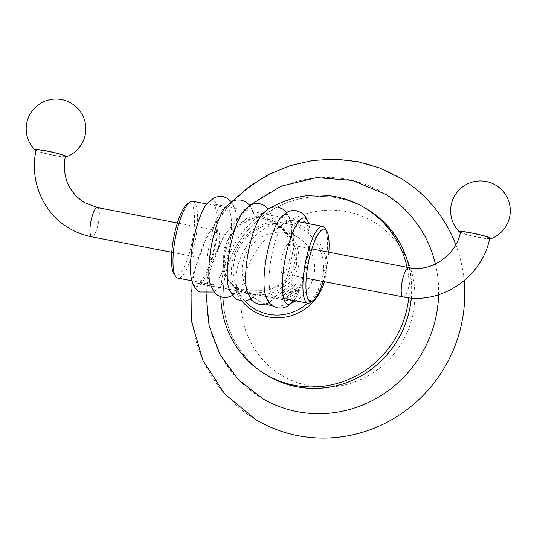 <?xml version="1.0" encoding="UTF-8"?>
<svg xmlns="http://www.w3.org/2000/svg" width="537" height="537" viewBox="0 0 537 537"><rect width="100%" height="100%" fill="white"/><g stroke="black" fill="none" stroke-linecap="round" stroke-linejoin="round"><path stroke-width="0.4" stroke-dasharray="2.69 2.01" d="M242.979 282.328A89.457 86.081 -59.1 0 0 308.889 385.761A89.457 86.081 -59.1 0 0 412.752 315.091A89.457 86.081 -59.1 0 0 346.848 211.659A89.457 86.081 -59.1 0 0 242.979 282.328M263.231 399.011A119.281 114.77 -59.1 0 1 209.47 273.749A119.281 114.77 120.9 0 1 385.801 194.401M435.406 264.029A119.281 114.77 120.9 0 1 438.595 294.773M255.538 419.457A140.748 135.431 -59.1 0 1 194.307 272.937A140.748 135.431 120.9 0 1 400.193 177.969M455.765 244.724A140.748 135.431 120.9 0 1 464.096 280.717M220.794 296.84A96.915 93.25 -59.1 0 1 223.03 273.252A96.915 93.25 120.9 0 1 271.286 207.55M407.046 267.305A96.915 93.25 120.9 0 1 408.711 297.76M267.614 375.591A96.915 93.25 120.9 0 1 225.453 274.702A96.915 93.25 120.9 0 1 367.221 209.316M409.241 267.721A96.915 93.25 120.9 0 1 411.255 297.995M244.127 303.479C241.012 301.304 238.448 295.128 236.441 284.946C235.75 280.368 236.072 274.595 237.414 267.634C240.502 254.457 247.087 243.301 257.156 234.166C271.863 221.217 285.906 220.922 292.558 222.633A48.847 47.001 120.9 0 0 232.622 260.479A48.847 47.001 -59.1 0 0 241.965 301.002M324.462 281.737A48.847 47.001 -59.1 0 0 325.321 278.367A48.847 47.001 120.9 0 0 292.558 222.633M244.852 301.022A46.457 44.705 -59.1 0 1 234.327 260.579A46.457 44.705 120.9 0 1 288.268 223.882A46.457 44.705 120.9 0 1 322.495 277.595A46.457 44.705 -59.1 0 1 307.627 303.143M210.846 284.295A39.12 10.055 100.9 0 0 211.732 284.637A39.12 10.055 100.9 0 0 228.661 249.92A39.12 10.055 100.9 0 0 227.446 208.155A39.12 10.055 100.9 0 0 226.56 207.812A39.12 10.055 100.9 0 0 209.631 242.529A39.12 10.055 100.9 0 0 210.846 284.295M192.716 201.281A39.12 10.055 100.9 0 1 193.609 201.623A39.12 10.055 -79.1 0 1 194.824 243.389A39.12 10.055 -79.1 0 1 177.895 278.106M173.867 273.555A36.738 9.438 100.9 0 0 175.25 275.004A36.738 9.438 -79.1 0 0 191.622 244.395A36.738 9.438 -79.1 0 0 190.836 203.51A36.738 9.438 100.9 0 0 187.285 204.006M325.013 228.245A39.12 10.055 -79.1 0 1 325.113 266.674A39.12 10.055 -79.1 0 1 310.722 302.311M289.698 220.17A39.12 10.055 -79.1 0 1 290.913 261.935A39.12 10.055 -79.1 0 1 273.984 296.652A39.12 10.055 -79.1 0 1 273.098 296.31A39.12 10.055 -79.1 0 1 271.883 254.545A39.12 10.055 -79.1 0 1 288.812 219.828A39.12 10.055 -79.1 0 1 289.698 220.17M328.798 252.202A36.738 9.438 -79.1 0 1 323.153 281.482M460.457 232.528A16.177 1.457 -167.7 0 0 474.829 236.575A16.177 1.457 -167.7 0 0 489.59 238.884M282.422 273.555A14.908 3.833 -79.1 0 1 281.959 257.639A14.908 3.833 -79.1 0 1 288.409 244.409A14.908 3.833 -79.1 0 1 288.752 244.536A14.908 3.833 -79.1 0 1 289.215 260.452A14.908 3.833 -79.1 0 1 282.764 273.689A14.908 3.833 -79.1 0 1 282.422 273.555M489.717 238.334A14.908 1.343 12.3 0 1 476.755 236.871A14.908 1.343 12.3 0 1 461.001 232.427A14.908 1.343 12.3 0 1 460.578 231.977M65.158 156.972A16.177 1.457 12.3 0 1 50.404 154.663A16.177 1.457 12.3 0 1 36.019 150.622M211.793 259.928A14.908 3.833 100.9 0 0 212.135 260.056A14.908 3.833 100.9 0 0 218.586 246.825A14.908 3.833 100.9 0 0 218.123 230.91A14.908 3.833 100.9 0 0 217.787 230.776A14.908 3.833 100.9 0 0 211.336 244.006A14.908 3.833 100.9 0 0 211.793 259.928M65.272 156.421A14.908 1.343 12.3 0 1 52.317 154.958A14.908 1.343 12.3 0 1 36.556 150.514A14.908 1.343 12.3 0 1 36.14 150.065M206.678 203.993A43.94 11.29 -79.1 0 1 213.639 200.61A43.94 11.29 100.9 0 1 214.585 249.51A43.94 11.29 100.9 0 1 194.998 286.12A43.94 11.29 -79.1 0 1 191.857 280.784M243.436 211.088A43.94 11.29 -79.1 0 1 253.545 213.041A43.94 11.29 -79.1 0 1 254.377 217.129C253.806 218.76 240.301 224.251 236.475 226.929C233.387 230.756 229.581 239.133 225.05 252.061C223.808 265.593 223.989 273.863 225.587 276.87A43.94 11.29 100.9 0 1 220.345 286.281A43.94 11.29 100.9 0 1 213.377 289.665A43.94 11.29 -79.1 0 1 210.236 284.328M225.057 207.537A43.94 11.29 -79.1 0 1 232.024 204.154A43.94 11.29 100.9 0 1 235.166 209.49A43.94 11.29 100.9 0 1 236.475 226.929M225.587 276.87L237.388 289.698L238.455 290.181A43.94 11.29 -79.1 0 1 228.614 287.879M232.373 295.578L238.448 290.188C243.973 293.799 255.625 296.048 256.834 293.726A43.94 11.29 -79.1 0 1 247 291.423M250.759 299.122L256.834 293.726C264.822 296.538 278.871 291.363 280.73 287.517C288.04 286.221 294.007 279.133 298.619 266.258C299.774 252.672 297.444 243.113 291.618 237.576A43.94 11.29 100.9 0 0 290.309 220.13A43.94 11.29 100.9 0 0 287.167 214.8A43.94 11.29 -79.1 0 0 280.2 218.183M261.821 214.632A43.94 11.29 -79.1 0 1 271.93 216.586A43.94 11.29 -79.1 0 1 272.762 220.673C272.199 220.022 260.546 217.774 254.377 217.129M265.379 294.974A43.94 11.29 -79.1 0 0 268.52 300.311A43.94 11.29 100.9 0 0 275.488 296.927A43.94 11.29 100.9 0 0 280.73 287.517M291.618 237.576L277.226 223.191L272.762 220.673M293.873 300.472L293.86 300.492A43.94 11.29 100.9 0 0 293.873 300.472A43.94 11.29 100.9 0 0 307.312 263.237A43.94 11.29 100.9 0 0 308.688 223.681A43.94 11.29 100.9 0 0 308.688 223.66L308.688 223.681M296.531 265.003L292.276 275.286L283.811 284.281L261.841 292.397L245.543 291.752L234.441 287.933L223.969 274.689L222.962 250.806L232.642 229.702L247.785 217.505L260.573 216.049L274.279 221.425L291.813 238.905L296.793 252.403L296.531 265.003M287.624 300.566L195.716 282.824A40.557 10.425 100.9 0 0 196.636 283.18A40.557 10.425 100.9 0 0 214.182 247.195A40.557 10.425 100.9 0 0 212.927 203.899L304.828 221.64M306.332 223.204A40.557 10.425 -79.1 0 1 306.459 263.076A40.557 10.425 -79.1 0 1 291.504 300.035M265.755 304.09A37.275 35.865 120.9 0 1 259.257 301.062A37.275 35.865 120.9 0 1 244.865 256.277A37.275 35.865 120.9 0 1 286.322 232.816A37.275 35.865 120.9 0 1 297.565 237.112A37.275 35.865 120.9 0 1 295.786 300.861M291.745 302.928A37.275 35.865 120.9 0 1 272.306 305.66M245.141 290.168L265.117 290.369L279.683 284.999L291.121 273.736L295.404 260.25L292.86 244.738L283.435 230.541L273.427 222.647L260.955 217.626L245.409 220.056L235.394 228.118L227.131 241.274L223.311 255.048L223.728 269.279L228.802 280.911L235.119 286.604L245.141 290.168M285.724 297.767C295.961 290.745 300.217 288.805 298.491 291.953L286.255 298.881L287.396 293.564L296.431 288.429L296.458 289.087L284.315 295.833L282.71 295.578C279.71 293.86 292.887 284.221 294.484 285.382L294.518 286.04L295.558 284.281L293.377 283.643L285.845 288.054L280.321 293.84L282.281 296.035L291.101 292.504L297.498 287.329L295.31 286.691L287.778 291.101L282.261 296.887L284.227 299.082L293.041 295.551L299.445 290.376L295.29 290.611L285.724 297.767M294.484 285.382C294.967 285.677 294.35 286.523 292.652 287.899L295.558 284.281M364.375 207.611A96.975 93.31 120.9 0 0 225.399 274.696A96.975 93.31 -59.1 0 0 264.775 373.886M409.301 267.735A96.975 93.31 120.9 0 1 411.315 298.001M403.079 296.907A14.908 3.833 100.9 0 0 409.53 283.677A14.908 3.833 100.9 0 0 409.066 267.755A14.908 3.833 100.9 0 0 408.724 267.627M97.472 207.557A14.908 3.833 -79.1 0 1 97.808 207.691A14.908 3.833 -79.1 0 1 98.271 223.607A14.908 3.833 -79.1 0 1 91.82 236.837M232.011 201.469L207.832 234.172L193.682 272.266L192.011 281.314M206.127 293.974L208.819 273.065L223.674 235.783L249.745 205.288M211.732 284.637L191.863 280.804M226.56 207.812L206.691 203.973M283.764 298.538L273.984 296.652M298.592 221.714L288.812 219.828M288.409 244.409L311.856 248.933M282.764 273.689L306.204 278.213M212.135 260.056L171.746 252.262M217.787 230.776L177.398 222.983M253.545 213.041L249.792 205.342M271.93 216.586L268.171 208.886M275.488 296.927L269.138 302.673M290.309 220.13L286.55 212.437M220.345 286.281L213.995 292.027M231.407 201.791L235.166 209.49M237.388 289.698L234.441 287.933M277.226 223.191L274.279 221.425M288.544 300.921L196.636 283.18M297.565 237.112L273.427 222.654M259.257 301.062L235.119 286.604M298.397 292.135L299.438 290.376M286.255 298.881L284.227 299.082M296.458 289.087L297.505 287.329M284.315 295.833L282.281 296.035"/><path stroke-width="0.81" d="M249.745 205.288L281.113 186.205L316.528 177.626L352.594 180.432L385.801 194.401A119.281 114.77 120.9 0 1 435.406 264.029M438.595 294.773A119.281 114.77 120.9 0 1 435.843 317.434A119.281 114.77 -59.1 0 1 263.231 399.011L238.636 379.954L220.13 354.816L209.041 325.449L206.127 293.974M232.011 201.469L249.53 186.319L269.198 174.223L290.483 165.524L312.803 160.456L335.558 159.18L358.125 161.731L379.867 168.054L400.193 177.969A140.748 135.431 120.9 0 1 455.765 244.724M464.096 280.717A140.748 135.431 120.9 0 1 461.424 324.489A140.748 135.431 -59.1 0 1 255.538 419.457L224.849 394.077L202.959 360.596L191.709 321.911L192.011 281.314M271.286 207.55A96.915 93.25 120.9 0 1 364.798 207.859A96.915 93.25 120.9 0 1 407.046 267.305M408.711 297.76A96.915 93.25 120.9 0 1 406.959 308.748A96.915 93.25 -59.1 0 1 265.191 374.141L267.614 375.591A96.915 93.25 120.9 0 0 409.382 310.198A96.915 93.25 120.9 0 0 411.255 297.995M364.798 207.859L367.221 209.316A96.915 93.25 120.9 0 1 409.241 267.721M220.794 296.84A96.915 93.25 -59.1 0 0 265.191 374.141M241.965 301.002A48.847 47.001 -59.1 0 0 244.127 303.479A48.847 47.001 -59.1 0 0 289.705 316.139A48.847 47.001 -59.1 0 0 324.462 281.737M244.852 301.022A46.457 44.705 -59.1 0 0 307.627 303.143M191.863 280.804L177.895 278.106A39.12 10.055 -79.1 0 1 177.002 277.763A39.12 10.055 100.9 0 1 175.532 276.219A39.12 10.055 100.9 0 1 175.431 237.79A39.12 10.055 100.9 0 1 189.83 202.154A39.12 10.055 100.9 0 1 192.716 201.281L206.691 203.973M189.83 202.154L187.285 204.006A36.738 9.438 100.9 0 0 173.773 237.468A36.738 9.438 100.9 0 0 173.867 273.555L175.532 276.219M323.153 281.482A36.738 9.438 -79.1 0 1 313.259 300.458L310.722 302.311A39.12 10.055 -79.1 0 1 307.829 303.183A39.12 10.055 -79.1 0 1 306.942 302.841A39.12 10.055 100.9 0 1 305.728 261.076A39.12 10.055 100.9 0 1 322.656 226.359A39.12 10.055 100.9 0 1 323.543 226.701A39.12 10.055 -79.1 0 1 325.013 228.245L326.677 230.91A36.738 9.438 -79.1 0 1 328.798 252.202M313.259 300.458A36.738 9.438 -79.1 0 1 309.708 300.955A36.738 9.438 100.9 0 1 308.923 260.069A36.738 9.438 100.9 0 1 325.301 229.46A36.738 9.438 -79.1 0 1 326.677 230.91M489.59 238.884A16.177 1.457 -167.7 0 0 490.758 238.764A29.817 29.817 0 0 0 495.785 185.198A29.817 29.817 0 0 0 459.45 231.944A16.177 1.457 12.3 0 0 459.793 232.192A16.177 1.457 -167.7 0 0 460.457 232.528M490.758 238.764A16.177 1.457 -167.7 0 0 490.503 238.119A16.177 1.457 12.3 0 0 472.298 233.071A16.177 1.457 12.3 0 0 459.45 231.944M460.578 231.977A14.908 1.343 12.3 0 1 473.533 233.441A14.908 1.343 12.3 0 1 489.294 237.884A14.908 1.343 12.3 0 1 489.717 238.334C482.26 277.092 440.984 305.204 403.079 296.907A14.908 3.833 100.9 0 1 402.737 296.773A14.908 3.833 100.9 0 1 402.273 280.858A14.908 3.833 100.9 0 1 408.724 267.627C430.815 272.615 456.067 255.612 460.578 231.977M65.158 156.972A16.177 1.457 12.3 0 0 66.313 156.851A16.177 1.457 12.3 0 0 66.058 156.207A16.177 1.457 -167.7 0 0 47.86 151.159A16.177 1.457 -167.7 0 0 35.012 150.031A16.177 1.457 -167.7 0 0 35.355 150.279A16.177 1.457 12.3 0 0 36.019 150.622M64.856 155.972A14.908 1.343 12.3 0 1 65.272 156.421C62.01 176.512 68.353 191.884 84.316 202.536L97.472 207.557A14.908 3.833 -79.1 0 0 91.022 220.788A14.908 3.833 -79.1 0 0 91.478 236.703A14.908 3.833 -79.1 0 0 91.82 236.837C83.691 235.26 76.079 232.353 68.991 228.118C42.906 213.001 29.152 180.029 36.14 150.065A14.908 1.343 12.3 0 1 49.095 151.528A14.908 1.343 12.3 0 1 64.856 155.972M213.995 292.027L199.623 292.014C195.267 288.799 192.676 285.06 191.857 280.784A43.94 11.29 -79.1 0 1 193.233 241.227A43.94 11.29 -79.1 0 1 206.678 203.993L214.156 197.663L218.009 196.468L222.936 196.542L227.393 198.26L231.407 201.791M232.373 295.578L227.379 297.357L222.452 297.276L217.995 295.551L214.74 292.9L210.236 284.328A43.94 11.29 -79.1 0 1 211.612 244.771A43.94 11.29 -79.1 0 1 225.057 207.537L232.461 201.247L236.461 200.006L241.241 200.073L245.845 201.852L249.792 205.342M250.759 299.122L245.745 300.901L240.959 300.848L236.361 299.089L233.112 296.431L228.614 287.879A43.94 11.29 -79.1 0 1 229.997 248.316A43.94 11.29 -79.1 0 1 243.436 211.088L250.839 204.798L254.847 203.55L259.626 203.624L264.224 205.396L268.171 208.886M269.138 302.673L264.177 304.445L259.243 304.378L254.78 302.667L251.531 300.022L247 291.423A43.94 11.29 -79.1 0 1 248.376 251.866A43.94 11.29 -79.1 0 1 261.821 214.632L269.225 208.343L273.226 207.101L278.005 207.168L282.603 208.94L286.55 212.437M308.688 223.66A43.94 11.29 100.9 0 0 305.546 218.344A43.94 11.29 -79.1 0 0 285.966 254.954A43.94 11.29 -79.1 0 0 286.906 303.855A43.94 11.29 100.9 0 0 293.86 300.492L288.973 305.298L286.409 306.788L282.556 307.99L277.629 307.923L273.152 306.204C268.795 302.989 266.204 299.243 265.379 294.974A43.94 11.29 -79.1 0 1 266.761 255.411A43.94 11.29 -79.1 0 1 280.2 218.183L287.678 211.853L291.531 210.658L296.458 210.732L300.921 212.451C304.056 213.934 306.647 217.673 308.688 223.681M304.828 221.64A40.557 10.425 -79.1 0 1 306.332 223.204M291.504 300.035A40.557 10.425 -79.1 0 1 288.544 300.921A40.557 10.425 -79.1 0 1 287.624 300.566M295.786 300.861A37.275 35.865 120.9 0 1 291.745 302.928M272.306 305.66A37.275 35.865 120.9 0 1 270.507 305.358A37.275 35.865 120.9 0 1 265.755 304.09M264.775 373.886A96.975 93.31 -59.1 0 0 409.436 310.211A96.975 93.31 120.9 0 0 411.315 298.001M364.375 207.611A96.975 93.31 120.9 0 1 409.301 267.735M307.829 303.183L283.764 298.538M322.656 226.359L298.592 221.714M311.856 248.933L408.724 267.627M306.204 278.213L403.079 296.907M66.313 156.851A29.817 29.817 0 0 0 71.34 103.285A29.817 29.817 0 0 0 35.012 150.031M171.746 252.262L91.82 236.837M177.398 222.983L97.472 207.557"/></g></svg>

